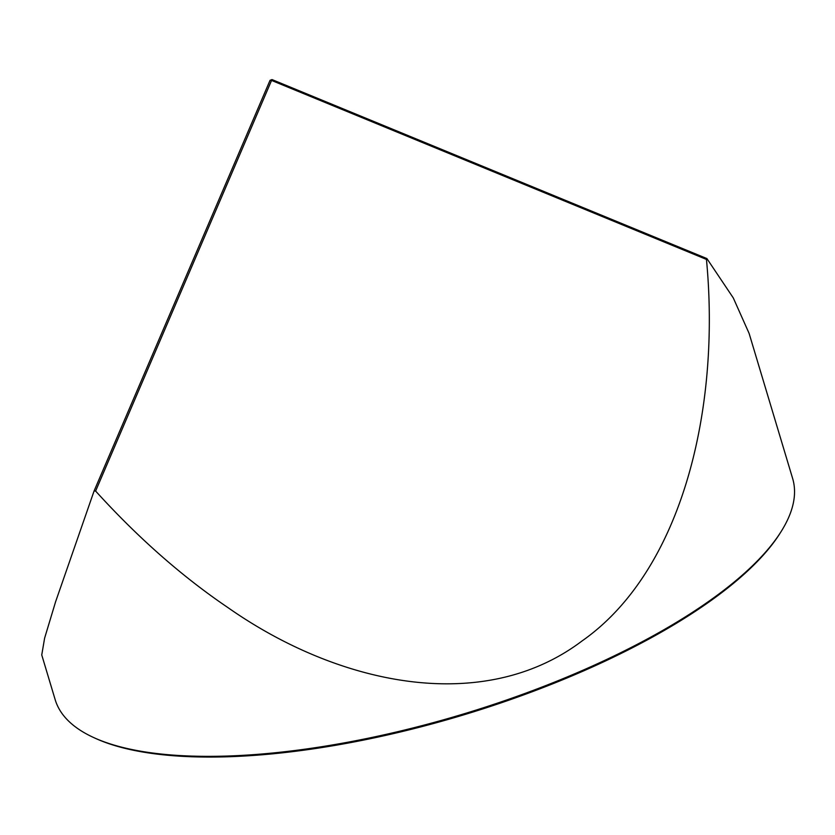 <?xml version="1.0" encoding="UTF-8"?>
<svg xmlns="http://www.w3.org/2000/svg" width="835" height="835" viewBox="0 0 835 835"><rect width="100%" height="100%" fill="white"/><g stroke="black" fill="none" stroke-linecap="round" stroke-linejoin="round"><path stroke-width="1.25" d="M781.247 531.363L780.245 532.96A383.453 130.521 163.3 0 1 272.565 753.838A383.453 130.521 163.3 0 1 95.514 738.39L93.802 737.608A384.966 131.032 -16.7 0 0 271.552 753.118A384.966 131.032 -16.7 0 0 781.247 531.363A384.966 131.032 -16.7 0 0 792.624 478.434L749.12 333.436L733.287 297.928L706.901 258.568L706.452 259.424L271.563 80.431L95.618 491.053C137.911 537.656 181.999 576.484 227.882 607.556C339.448 685.817 483.768 715.219 582.005 640.988C682.435 570.702 720.699 408.492 706.452 259.424M95.618 491.053L94.094 490.949L270.039 80.327L271.563 80.431L272.012 79.575L706.901 258.568M93.802 737.608A384.966 131.032 -16.7 0 1 55.173 699.678L41.75 654.953L44.61 638.17L55.58 601.816L94.094 490.949M270.039 80.327L272.012 79.575"/></g></svg>
